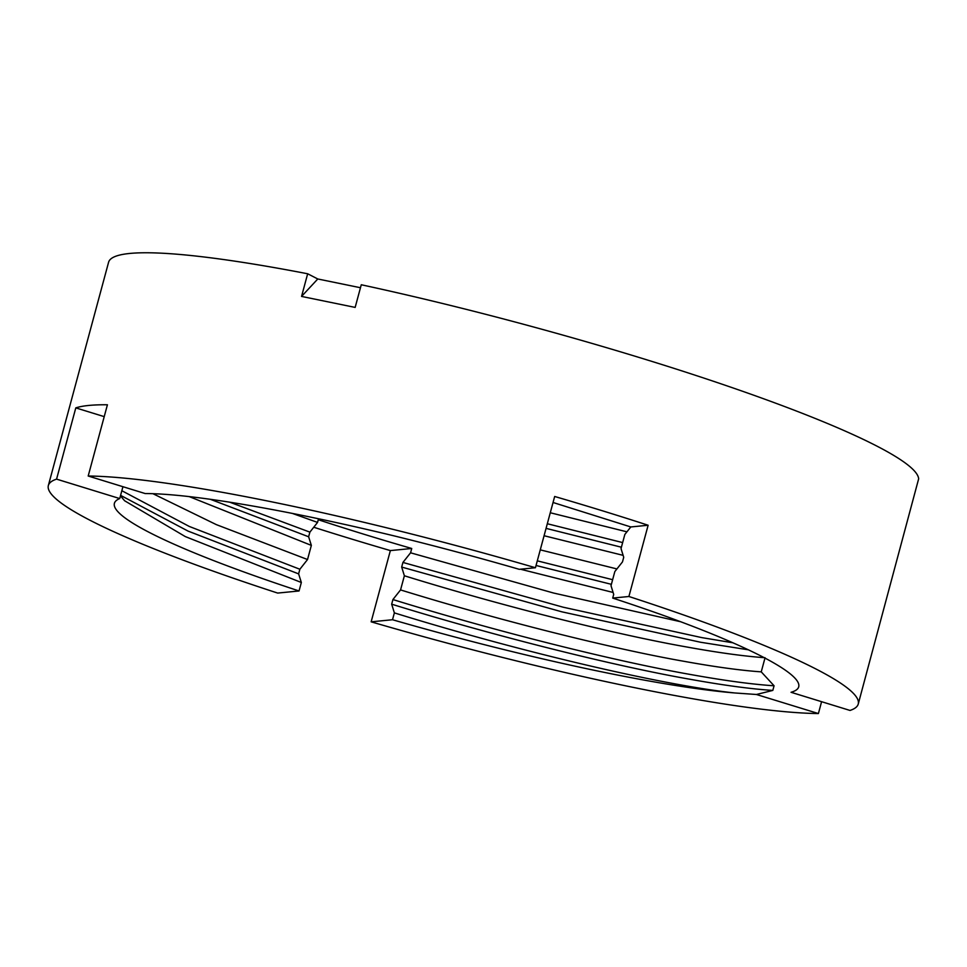 <?xml version="1.0" encoding="UTF-8"?>
<svg xmlns="http://www.w3.org/2000/svg" width="967" height="967" viewBox="0 0 967 967"><rect width="100%" height="100%" fill="white"/><g stroke="black" fill="none" stroke-linecap="round" stroke-linejoin="round"><path stroke-width="1.45" d="M56.569 479.136L119.727 498.561A351.021 40.372 15.1 0 0 114.396 503.348A351.021 40.372 15.1 0 0 299.045 590.97L277.686 593.073A419.424 48.241 15.1 0 1 48.35 485.519A419.424 48.241 15.1 0 1 56.569 479.136L75.801 407.881A419.424 48.241 15.1 0 1 88.746 405.451A419.424 48.241 15.1 0 1 107.422 404.774L88.19 476.018A419.424 48.241 15.1 0 1 535.44 567.738L554.671 496.482A419.424 48.241 15.1 0 1 648.132 525.25L628.901 596.494A419.424 48.241 15.1 0 1 858.237 704.049A419.424 48.241 15.1 0 1 850.017 710.443L791.042 692.287C820.028 684.08 766.807 652.52 661.44 614.698A367.581 42.27 15.1 0 0 612.715 598.09L613.707 594.403L611.011 585.7L614.831 571.57L622.47 561.924L623.727 557.294L621.032 548.591L624.839 534.461L630.798 526.955L648.132 525.25M858.237 704.049L918.65 478.834A419.424 48.241 -164.9 0 0 361.271 284.757L355.155 307.409L301.559 296.422L307.663 273.77A419.424 48.241 -164.9 0 0 129.759 253.451A419.424 48.241 -164.9 0 0 108.582 262.275L48.35 485.519M821.587 701.691L818.396 713.549A419.424 48.241 15.1 0 1 371.147 621.829L390.366 550.586A419.424 48.241 15.1 0 1 313.743 527.245M520.451 569.212L613.102 592.457M680.514 621.708L553.571 593.025L410.576 552.81L411.737 548.482L390.366 550.586M292.372 513.417L317.551 522.422L318.276 519.726A351.021 40.372 -164.9 0 0 411.737 548.482M544.083 535.73L623.123 555.348M616.922 568.934L540.263 549.86M626.93 531.826L550.271 512.752M621.394 547.213L546.065 528.369M622.651 542.584L547.31 523.739M611.386 584.322L536.044 565.477M612.631 579.692L537.301 560.848M75.801 407.881L104.218 416.632M119.727 498.561L122.93 486.715M317.551 522.422L309.887 532.14L308.63 536.77L311.35 545.388L307.53 559.53L299.867 569.249L298.622 573.878L301.341 582.497L299.045 590.97M818.396 713.549L756.436 694.487L734.968 692.976A351.021 40.372 15.1 0 1 392.517 619.738L394.367 612.885L391.671 604.182L392.916 599.552L400.556 589.918L404.375 575.776L401.68 567.073L402.925 562.443L410.576 552.81M392.517 619.738L371.147 621.829M764.97 658.056L761.247 671.86L774.071 685.772L772.814 690.414L756.436 694.487M307.663 273.77L317.78 278.98L360.473 287.731M120.452 495.878L124.622 500.761L185.301 536.588L301.341 582.497M394.367 612.885C525.008 653.305 667.012 685.99 734.968 692.976M317.78 278.98L301.559 296.422M628.901 596.494L612.715 598.09M630.798 526.955L553.051 502.489M88.19 476.018L145.195 493.557C191.563 493.593 286.184 509.814 394.016 535.863A367.581 42.27 15.1 0 1 519.255 569.321L535.44 567.738M309.887 532.14L229.723 502.187M120.585 495.358L188.057 531.088L298.622 573.878M732.793 642.765L701.8 637.616L563.108 607.191L402.925 562.443M391.671 604.182C495.261 636.238 615.326 666.239 690.535 679.354C723.969 685.361 751.395 689.036 772.814 690.414M308.63 536.77L210.347 499.298M121.842 490.728L189.302 526.459L299.867 569.249M748.313 649.8L700.555 642.245L561.851 611.821L401.68 567.073M392.916 599.552C496.506 631.608 616.571 661.609 691.792 674.724C725.214 680.72 752.64 684.406 774.071 685.772M311.35 545.388L189.218 496.603M152.955 493.714L216.354 524.634L307.53 559.53M765.054 657.717C744.723 656.315 718.88 652.785 687.513 647.128C616.233 634.618 502.804 606.224 404.375 575.776M400.556 589.918C498.984 620.367 612.413 648.76 683.705 661.259C715.06 666.928 740.915 670.457 761.247 671.86"/></g></svg>
